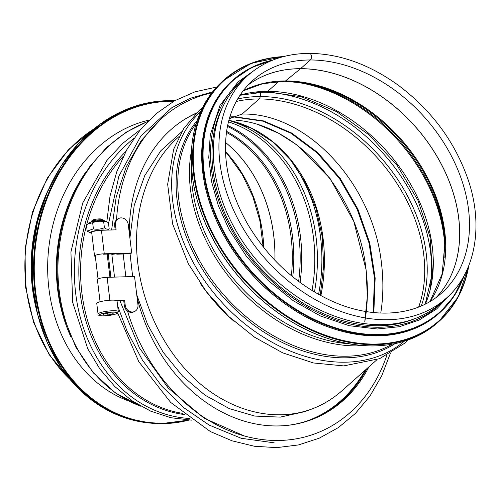 <?xml version="1.0" encoding="UTF-8"?>
<svg xmlns="http://www.w3.org/2000/svg" width="501" height="501" viewBox="0 0 501 501"><rect width="100%" height="100%" fill="white"/><g stroke="black" fill="none" stroke-linecap="round" stroke-linejoin="round"><path stroke-width="0.75" d="M307.908 410.388L304.595 411.678L280.303 417.114L254.852 416.08L229.352 408.628L204.878 395.076L182.496 376L163.151 352.228L147.689 324.773L136.754 294.813M132.652 276.571L130.047 253.644M129.903 238.069L134.23 205.304L144.708 175.694L160.802 150.763L181.681 131.807M229.853 116.877L234.687 116.758L263.47 120.891L291.657 133.022L317.703 152.554L340.192 178.343L357.852 209.023L369.725 242.879L375.155 278.042L373.84 312.586M241.676 114.178L234.687 116.758L241.689 114.172M179.076 136.529L178.331 137.193C147.307 164.359 131.588 213.639 137.881 263.958C143.624 310.695 167.541 356.317 201.101 384.555C234.75 412.599 276.452 421.923 311.328 409.204C322.556 405.04 332.808 398.865 342.077 390.674L377.028 359.662M242.096 114.065L259.142 98.947L242.096 114.065C306.75 112.374 373.214 183.798 381.537 263.902C383.547 280.748 383.284 297.137 380.76 313.062M418.648 307.057A147.939 108.203 48.4 0 0 387.617 170.221A147.939 108.203 48.4 0 0 259.142 98.947A3.607 2.067 -90 0 0 260.213 96.555A3.607 2.067 90 0 1 259.142 98.947A147.939 108.203 48.4 0 0 236.272 101.471M421.291 305.961A149.223 109.143 48.4 0 0 389.603 168.173A149.223 109.143 48.4 0 0 260.219 96.555L260.802 92.171L260.219 96.555A149.223 109.143 48.4 0 0 237.668 98.985M260.846 91.883A3.607 2.067 -90 0 0 260.802 92.171A152.667 111.66 48.4 0 0 255.854 92.284M239.96 95.29L266.795 91.721A3.607 2.067 -90 0 0 267.728 91.332A3.607 2.067 90 0 1 266.795 91.721L301.489 96.781L336.609 111.635L369.381 135.17L397.224 165.555L417.978 200.425L430.033 237.054L432.482 272.55L425.23 304.126M425.449 304.013A147.939 108.203 48.4 0 0 398.12 165.148A147.939 108.203 48.4 0 0 267.728 91.332L278.869 81.444L267.728 91.332A147.939 108.203 48.4 0 0 240.098 95.084M284.443 81.268A3.607 2.067 -90 0 0 284.637 81.281A3.607 2.067 -90 0 0 285.514 80.943A3.607 2.067 90 0 1 284.643 81.281A3.607 2.067 90 0 1 284.449 81.268M430.071 301.477A143.129 104.69 48.4 0 0 418.034 161.485A143.129 104.69 48.4 0 0 285.514 80.943L300.531 68.7L285.514 80.943A143.129 104.69 48.4 0 0 243.167 90.8M436.471 297.218A142.171 103.983 48.4 0 0 436.496 155.629A142.171 103.983 48.4 0 0 300.531 68.7A2.405 1.378 -90 0 0 300.575 68.662A2.405 1.378 90 0 1 300.531 68.7A142.171 103.983 48.4 0 0 248.158 84.945M436.49 297.206A142.171 103.983 48.4 0 0 436.546 155.611A142.171 103.983 48.4 0 0 300.575 68.662L310.376 59.97L300.575 68.662A142.171 103.983 48.4 0 0 248.177 84.932M310.376 59.97A3.488 1.998 -90 0 0 311.409 56.049A3.488 1.998 -90 0 0 309.468 53.369L309.474 53.369A3.488 1.998 90 0 1 311.415 56.049A3.488 1.998 90 0 1 310.376 59.97A142.171 103.983 48.4 0 0 252.861 80.392C239.265 92.579 230.654 108.673 227.022 128.676C222.081 159.631 229.139 191.758 248.202 225.043C269.244 259.769 297.243 285.163 332.201 301.226C373.276 319.738 416.037 316.294 441.556 293.098A142.171 103.983 48.4 0 0 448.564 150.751A142.171 103.983 48.4 0 0 310.376 59.97M242.647 80.129A149.141 109.086 48.4 0 0 260.025 264.09A149.141 109.086 48.4 0 0 440.604 303.262L446.184 298.314A149.141 109.086 48.4 0 1 265.605 259.136A149.141 109.086 48.4 0 1 248.233 75.175L242.647 80.129M233.986 116.758L229.301 118.743L234.011 117.002L229.784 117.096M373.214 312.518L374.466 278.005L368.993 242.885L357.094 209.08L339.421 178.456L316.945 152.717L290.918 133.228L262.762 121.129L234.017 117.002M236.046 120.221C297.938 124.68 358.015 193.712 366.056 269.607C368.191 287.561 367.759 304.965 364.766 321.811L367.346 296.129L366.056 269.607L353.819 221.486L330.034 178.456L297.218 145.096L278.493 133.172L258.867 124.918M36.949 311.735A149.141 122.144 -84.6 0 1 48.503 189.397M128.651 400.957A144.814 118.593 -84.6 0 1 48.127 254.865A144.814 118.593 -84.6 0 1 149.129 120.102M223.314 105.761A147.939 108.203 48.4 0 0 244.062 247.626A147.939 108.203 48.4 0 0 377.56 325.744A147.939 108.203 48.4 0 0 412.843 319.406M366.757 368.774A152.091 122.056 -110.2 0 1 287.906 425.311M368.886 366.889A152.354 122.269 -110.2 0 1 288.47 425.249A152.354 122.269 -110.2 0 1 137.017 296.961M100.068 301.752L97.382 279.514A6.732 1.14 -6.9 0 1 107.108 277.329L134.544 276.514L137.957 304.746A7.214 6.262 -114.4 0 1 134.556 311.509A7.214 6.262 -114.4 0 1 125.2 305.128L124.63 300.425L123.76 300.813L124.329 305.522A7.214 6.262 65.6 0 0 133.686 311.904L134.556 311.509M118.136 314.421A7.214 5.223 -107.3 0 1 117.221 313.394M116.746 300.656L124.63 300.425M98.046 314.052C97.532 315.142 99.236 315.749 103.143 315.887C111.955 315.755 118.249 313.35 117.516 313.2L118.336 311.597A10.22 1.728 173.1 0 0 107.978 311.108A10.22 1.728 173.1 0 0 98.046 314.052L96.762 303.462A10.22 1.728 -6.9 0 1 106.7 300.519A10.22 1.728 -6.9 0 1 117.052 301.013L123.76 300.813M365.379 369.995C351.307 394.481 332.326 411.308 308.441 420.471M125.832 276.771L123.165 253.988M365.461 371.147C351.339 395.02 332.489 411.402 308.91 420.301L305.19 421.591M116.802 254.195L129.772 253.775L130.617 253.381L117.647 253.8A6.732 1.14 173.1 0 0 111.829 254.477M181.675 121.28A152.091 122.056 -110.2 0 1 196.292 113.307M129.327 233.328A152.354 122.269 -110.2 0 1 182.139 120.966A152.354 122.269 -110.2 0 1 196.711 112.913M103.394 254.195L130.836 253.381L131.707 252.986L128.294 224.755A7.214 6.262 65.6 0 0 118.937 218.373A7.214 6.262 65.6 0 0 115.537 225.131L116.1 229.84L101.421 230.272A6.732 1.14 173.1 0 0 91.696 232.458L94.539 255.986A6.732 1.14 173.1 0 0 95.315 256.412M115.192 229.865L114.666 225.525A7.214 6.262 -114.4 0 1 118.067 218.768L118.937 218.373M131.707 252.986L104.264 253.8A6.732 1.14 173.1 0 0 94.539 255.986M108.366 256.525L107.439 256.493M107.49 256.932L108.404 256.963M105.523 230.153A8.173 1.384 173.1 0 0 102.956 229.965A8.173 1.384 173.1 0 0 93.487 231.118A8.173 1.384 173.1 0 0 90.681 232.996A8.173 1.384 173.1 0 0 91.789 233.241M87.719 223.997L89.447 222.77A8.173 1.384 -6.9 0 1 101.822 220.553A8.173 1.384 -6.9 0 1 104.947 220.897L106.481 221.505L103.663 221.605C99.862 220.853 96.192 221.235 92.666 222.751L87.719 223.997L86.448 225.043L87.187 231.143L93.399 228.851C97.207 229.602 100.87 229.22 104.396 227.704C106.131 229.22 107.721 229.602 109.18 228.851L107.634 230.091M90.681 232.996L87.187 231.143M109.18 228.851L108.441 222.751L106.481 221.505M104.396 227.704L103.663 221.605M93.399 228.851L92.666 222.751M91.163 222.031L91.132 221.761A6.012 1.015 -6.9 0 1 91.201 221.58A6.012 1.015 -6.9 0 1 96.975 220.033A6.012 1.015 -6.9 0 1 102.956 220.158A6.012 1.015 -6.9 0 1 103.068 220.321L103.1 220.59M102.956 220.158L101.672 219.175A4.828 0.814 173.1 0 0 96.862 219.075A4.828 0.814 173.1 0 0 92.215 220.321L91.201 221.58M107.915 314.991L103.363 314.991L103.776 314.002L108.748 313.006L113.301 313.006L112.888 314.002L107.915 314.991L107.702 313.219M112.763 313.006L112.888 314.002M430.002 301.514L442.17 273.934L445.063 241.113A143.687 105.097 48.4 0 0 304.89 83.103A143.687 105.097 48.4 0 0 284.831 81.268M445.151 242.822A147.382 107.796 48.4 0 0 303.199 82.815M444.844 257.671A147.939 108.203 48.4 0 0 288.426 81.35M430.108 288.708A152.667 111.66 48.4 0 0 260.802 92.171M200.056 282.996A149.141 109.086 48.4 0 0 234.067 321.341M200.582 111.729A153.444 112.23 48.4 0 0 219.682 299.874A153.444 112.23 48.4 0 0 404.213 341.269M197.112 120.609A149.999 109.713 48.4 0 0 223.045 296.893A149.999 109.713 48.4 0 0 394.982 343.648M196.185 123.503A149.141 109.086 48.4 0 0 224.454 295.646A149.141 109.086 48.4 0 0 391.995 344.231M191.363 151.559A149.141 109.086 48.4 0 0 236.103 285.307A149.141 109.086 48.4 0 0 363.563 345.671M191.463 167.372A148.396 108.542 48.4 0 0 347.882 343.686M228.869 120.284A147.939 121.154 -84.6 0 1 320.865 295.671M69.827 379.219A149.141 122.144 -84.6 0 1 93.43 129.258M225.481 151.571A142.171 116.432 -84.6 0 1 263.802 247.632M225.531 142.484A142.171 116.432 -84.6 0 1 274.892 260.313M225.531 142.453A142.171 116.432 -84.6 0 1 274.936 260.363M226.446 132.37A143.129 117.215 -84.6 0 1 291.382 275.707M226.584 131.368A143.687 117.672 -84.6 0 1 292.759 276.84M227.454 126.384A147.382 120.697 -84.6 0 1 298.634 281.424M227.642 125.444A147.939 121.154 -84.6 0 1 300.068 282.489M228.462 121.862A147.939 121.154 -84.6 0 1 312.042 290.574M320.277 295.352L323.659 266.031L322.231 236.697L316.056 208.529L305.391 182.646L290.674 160.082L272.513 141.733L251.634 128.3L228.869 120.296A149.223 122.206 -84.6 0 1 314.453 292.033M289.741 158.936A152.667 125.025 -84.6 0 1 318.567 294.406M182.997 413.431A149.141 122.144 -84.6 0 1 86.485 225.362M86.61 224.899A149.141 122.144 -84.6 0 1 123.327 156.35M184.381 414.546A149.999 122.839 -84.6 0 1 83.003 309.706A149.999 122.839 -84.6 0 1 125.908 151.358M189.522 418.485A153.444 125.663 -84.6 0 1 77.812 306.712A153.444 125.663 -84.6 0 1 133.836 138.414M140.712 406.186A149.141 122.144 -84.6 0 1 57.966 264.779A149.141 122.144 -84.6 0 1 147.595 121.649M75.707 189.391L74.931 190.919A144.701 118.505 -84.6 0 0 63.201 315.185L63.671 316.832A148.396 121.53 -84.6 0 1 75.707 189.391L89.598 166.739L106.644 147.426L126.29 132.126L147.851 121.386M70.729 336.54A144.332 118.205 -84.6 0 1 86.322 171.355M187.725 420.02A161.165 131.988 -84.6 0 1 161.566 423.182A161.165 131.988 -84.6 0 1 34.375 260.958A161.165 131.988 -84.6 0 1 173.64 101.346M189.034 420.082A161.648 132.383 -84.6 0 1 161.272 423.639A161.648 132.383 -84.6 0 1 151.045 423.157A161.648 132.383 -84.6 0 1 34.087 254.02A161.648 132.383 -84.6 0 1 174.48 100.864M149.517 423.013A161.648 132.383 -84.6 0 1 32.64 252.861A161.648 132.383 -84.6 0 1 174.624 100.782L148.929 102.649L123.822 110.489L100.256 124.004L79.108 142.697L61.166 165.856L47.107 192.622L37.443 221.981L32.552 252.848L32.609 284.054L37.613 314.44L47.37 342.872L61.529 368.273L79.546 389.703L100.764 406.349L124.386 417.596L149.517 423.013L161.291 423.639L189.065 420.082M34.344 298.452A155.636 127.461 -84.6 0 1 43.449 201.959M437.555 322.682C419.963 338.025 398.126 345.784 372.036 345.959C329.689 344.989 289.947 326.971 252.817 291.914C222.137 261.416 202.623 226.897 194.282 188.363C185.89 142.635 195.465 106.794 223.008 80.843A161.648 118.23 48.4 0 0 215.035 242.691A161.648 118.23 48.4 0 0 372.155 345.909A161.648 118.23 48.4 0 0 437.555 322.682L438.914 321.473A161.648 118.23 48.4 0 0 468.886 265.367M283.647 56.563A161.648 118.23 48.4 0 0 224.367 79.634A161.648 118.23 48.4 0 0 216.394 241.482A161.648 118.23 48.4 0 0 373.521 344.701A161.648 118.23 48.4 0 0 438.914 321.473L458.371 296.667L468.967 265.154M282.633 56.832A161.19 117.898 48.4 0 0 200.932 204.483A161.19 117.898 48.4 0 0 373.646 344.074A161.19 117.898 48.4 0 0 468.498 266.344M438.838 313.507C421.905 328.28 400.875 335.751 375.75 335.92C334.981 334.987 296.717 317.64 260.965 283.885C231.431 254.521 212.643 221.285 204.615 184.186C196.53 140.155 205.748 105.648 232.27 80.661A155.636 113.833 48.4 0 0 224.598 236.491A155.636 113.833 48.4 0 0 375.875 335.87A155.636 113.833 48.4 0 0 438.838 313.507L439.596 312.837A155.636 113.833 48.4 0 0 464.139 275.594M272.926 60.057A155.636 113.833 48.4 0 0 233.028 79.985A155.636 113.833 48.4 0 0 225.356 235.814A155.636 113.833 48.4 0 0 376.633 335.194A155.636 113.833 48.4 0 0 439.596 312.837L454.131 296.016L464.22 275.444M271.448 60.659A155.197 113.514 48.4 0 0 214.015 210.282A155.197 113.514 48.4 0 0 376.765 334.593A155.197 113.514 48.4 0 0 463.362 276.99M246.818 76.434A149.624 109.437 48.4 0 0 229.759 226.546A149.624 109.437 48.4 0 0 377.998 327.241A149.624 109.437 48.4 0 0 444.769 299.567M386.828 355.347A166.783 133.848 -110.2 0 1 256.975 438.776A166.783 133.848 -110.2 0 1 127.517 311.058M125.2 305.128L124.329 305.522M107.108 277.329L109.876 300.224M244.081 435.87L204.07 418.185L168.186 387.993L139.366 347.819L119.989 300.926M114.529 277.109L111.792 253.944M111.629 229.972L116.176 197.112L126.152 166.965L141.157 140.706L160.621 119.376M116.545 219.795A166.783 133.848 -110.2 0 1 211.716 92.961M115.537 225.131L114.666 225.525M104.264 253.8L101.421 230.272M103.281 315.862A9.018 1.528 -6.9 0 1 104.452 313.069A9.018 1.528 -6.9 0 1 117.259 313.069A9.018 1.528 -6.9 0 1 103.281 315.862M304.595 411.678L310.714 409.423M248.233 75.175C264.766 60.784 285.175 53.519 309.468 53.369C339.465 53.732 368.855 64.197 397.637 84.769C431.467 109.988 455.002 141.745 468.241 180.028C483.872 226.164 475.399 272.982 446.184 298.314M243.123 90.856L262.706 83.711L284.637 81.281L304.89 83.103M408.083 339.979L404.507 343.323L379.658 358.641L343.774 365.899L313.507 362.974L282.702 352.848L254.652 337.261L228.813 316.544L206.362 291.67L188.351 263.789L172.601 223.941L167.66 184.28L173.622 149.329L183.854 128.325L198.69 111.09L202.323 108.034M94.864 128.093L68.524 149.561L47.294 178.131L32.49 211.961L25.05 248.897L25.445 286.566L33.655 322.569L49.161 354.608L71.023 380.628M225.494 151.966L228.249 155.009L242.158 174.298L252.848 196.549L259.925 220.997L263.144 246.811M140.7 129.339L122.726 143.349L106.807 160.614L82.715 202.999L70.929 251.978L72.67 302.372L87.781 348.846L99.912 369.037L114.71 386.453L131.782 400.625L150.676 411.146L170.885 417.728L191.852 420.164M63.671 316.832L75.739 346.968L93.274 372.788L115.405 392.941L140.994 406.342M46.017 195.246L37.243 221.768L32.502 249.598L31.951 277.83L35.609 305.522M223.008 80.843L251.32 63.27L283.867 56.507M232.27 80.661L251.458 67.56L273.089 59.995M252.936 71.311L238.075 81.939L220.033 105.285L210.288 134.813L208.767 157.439L211.46 181.256L218.273 205.479L228.982 229.345L246.486 256.431L268.285 280.623L293.354 300.794L320.54 316.012L349.21 325.706L377.385 328.988L399.391 326.715L419.368 319.97L436.634 308.973L450.587 294.1M117.729 313.031L138.777 361.628L170.653 402.422L210.414 431.574L232.138 440.849L254.42 446.253L276.727 447.631L298.515 444.926L319.231 438.193L338.35 427.61L355.397 413.444L369.957 396.059L381.687 375.894L390.335 353.449M212.512 91.946L190.136 98.309L171.824 107.702L140.869 136.053L118.894 176.114L108.535 223.546M108.103 229.752L108.084 230.078M108.203 254.051L110.871 277.216M117.635 305.804L127.085 331.236L142.453 360.163L161.666 386.033L184.136 407.939L209.124 425.073L241.275 438.294L274.153 442.821M216.726 87.005L194.914 91.858L174.511 100.845L156.061 113.733L140.029 130.16L126.816 149.699L116.739 171.837L110.026 196.023L106.826 221.661M107.778 254.063L108.003 255.986M109.944 277.247L107.145 254.082M98.039 278.919L95.196 255.391M118.336 311.597L117.052 301.013"/></g></svg>
